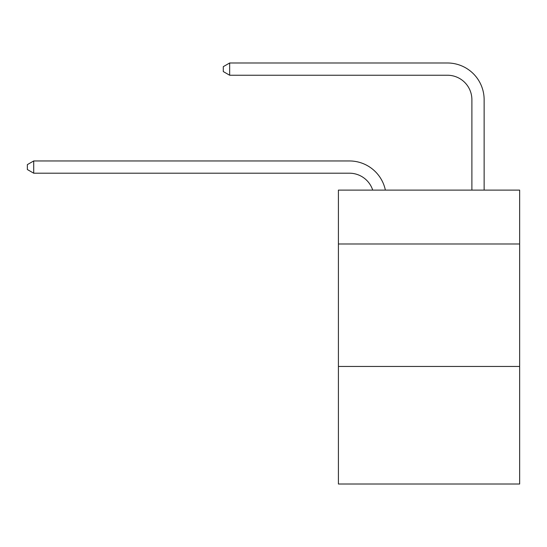 <?xml version="1.0" encoding="UTF-8"?>
<svg xmlns="http://www.w3.org/2000/svg" width="547" height="547" viewBox="0 0 547 547"><rect width="100%" height="100%" fill="white"/><g stroke="black" fill="none" stroke-linecap="round" stroke-linejoin="round"><path stroke-width="0.82" d="M519.65 243.989L519.65 190.103L338.408 190.103L338.408 243.989L519.65 243.989L519.65 484.013L338.408 484.013L338.408 243.989M519.65 366.449L338.408 366.449M349.424 173.201A24.492 24.492 -34.5 0 1 372.712 190.103A24.492 24.492 -33.7 0 0 349.424 173.201L33.716 173.201L27.35 169.529L27.35 164.633L33.716 160.955L349.424 160.955A36.738 36.738 145.5 0 1 385.375 190.103M471.89 190.103L471.89 99.725A24.492 24.492 135.5 0 0 447.398 75.233L229.658 75.233L223.292 71.561L223.292 66.659L229.658 62.987L447.398 62.987A36.738 36.738 44.6 0 1 484.136 99.725L484.136 190.103M471.89 99.725A24.492 24.492 -135.4 0 0 447.398 75.233A24.492 24.492 -135.4 0 1 471.89 99.725A24.492 24.492 -135.4 0 0 447.398 75.233A24.492 24.492 -135.4 0 1 471.89 99.725A24.492 24.492 -135.4 0 0 447.398 75.233A24.492 24.492 -135.4 0 1 471.89 99.725A24.492 24.492 -135.4 0 0 447.398 75.233A24.492 24.492 -135.4 0 1 471.89 99.725A24.492 24.492 -135.4 0 0 447.398 75.233A24.492 24.492 -135.4 0 1 471.89 99.725A24.492 24.492 -135.4 0 0 447.398 75.233A24.492 24.492 -135.4 0 1 471.89 99.725A24.492 24.492 -135.4 0 0 447.398 75.233A24.492 24.492 -135.4 0 1 471.89 99.725A24.492 24.492 -135.4 0 0 447.398 75.233A24.492 24.492 -135.4 0 1 471.89 99.725A24.492 24.492 -135.4 0 0 447.398 75.233A24.492 24.492 -135.4 0 1 471.89 99.725A24.492 24.492 -135.4 0 0 447.398 75.233A24.492 24.492 -135.4 0 1 471.89 99.725A24.492 24.492 -135.4 0 0 447.398 75.233A24.492 24.492 -135.4 0 1 471.89 99.725M229.658 75.233L229.658 62.987L447.398 62.987M33.716 160.955L33.716 173.201"/></g></svg>
